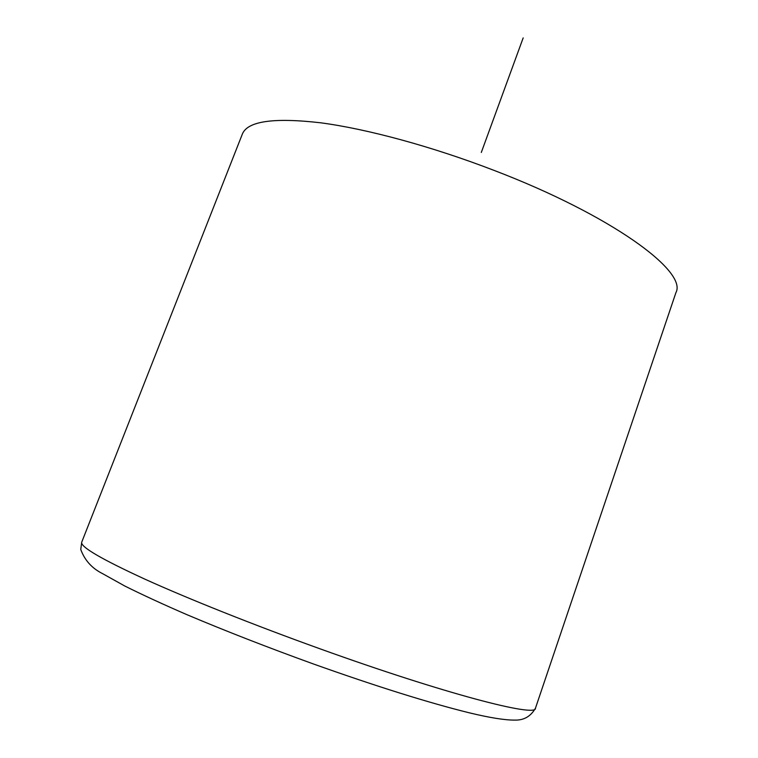 <?xml version="1.0" encoding="UTF-8"?>
<svg xmlns="http://www.w3.org/2000/svg" width="758" height="758" viewBox="0 0 758 758"><rect width="100%" height="100%" fill="white"/><g stroke="black" fill="none" stroke-linecap="round" stroke-linejoin="round"><path stroke-width="1.14" d="M481.302 152.453L523.181 37.9M535.451 708.218L675.937 292.588C687.686 271.402 611.28 215.196 494.282 170.474C432.145 146.512 366.995 128.888 320.482 122.777C273.723 117.433 247.695 121.147 242.408 133.939L81.722 542.178C80.149 546.707 101.155 559.006 144.731 579.084C188.486 598.915 254.347 625.208 320.435 648.962C444.813 693.797 537.214 717.693 535.451 708.218C530.761 716.386 523.901 720.346 514.862 720.1C504.97 720.195 489.715 717.75 469.098 712.766C428.488 702.723 376.698 686.492 313.727 664.084C268.067 647.559 225.856 631.12 187.093 614.747C163.103 604.344 142.343 594.774 124.814 586.029L102.624 573.664C92.021 568.386 84.735 560.323 80.755 549.493L81.722 542.178"/></g></svg>
